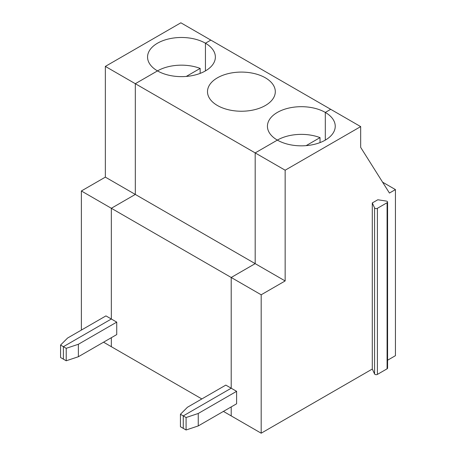 <?xml version="1.0" encoding="UTF-8"?>
<svg xmlns="http://www.w3.org/2000/svg" width="456" height="456" viewBox="0 0 456 456"><rect width="100%" height="100%" fill="white"/><g stroke="black" fill="none" stroke-linecap="round" stroke-linejoin="round"><path stroke-width="0.68" d="M201.843 398.943L111.338 346.691L111.338 337.697L111.338 346.691L103.546 342.194M81.972 329.734L81.373 329.392L81.373 190.973L111.338 208.278L111.338 319.006L63.39 346.691L63.39 359.151L66.217 360.781L66.217 348.321L78.375 344.269L78.375 356.729L66.217 360.781M306.13 145.641L320.032 137.615A33.904 19.574 180 0 0 277.362 140.106L255.183 152.908L285.154 170.208L285.154 280.942L255.183 263.642L255.183 152.908L277.362 140.106A33.904 19.574 180 0 1 267.433 126.266A33.904 19.574 180 0 1 288.357 108.18A33.904 19.574 180 0 1 325.31 112.421L330.703 109.309L210.832 40.099L205.439 43.217A33.904 19.574 180 0 0 168.492 38.971A33.904 19.574 180 0 0 147.562 57.057A33.904 19.574 180 0 0 157.491 70.897L135.312 83.704L135.312 194.433L111.338 208.278L231.209 277.482L255.183 263.642L255.183 152.908L105.347 66.399L180.867 22.8L210.832 40.099L205.439 43.217A33.904 19.574 180 0 1 215.369 57.057A33.904 19.574 180 0 1 194.438 75.143A33.904 19.574 180 0 1 157.491 70.897L135.312 83.704L135.312 194.433L111.338 208.278L111.338 319.006L63.39 346.691L60.568 345.061L67.585 338.038L105.946 315.894L116.736 322.124L78.375 344.269M60.568 345.061L60.568 357.515L63.39 359.151L63.39 346.691L66.217 348.321M205.439 43.217L205.439 70.897L205.439 43.217M105.347 66.399L105.347 177.133L81.373 190.973M180.439 414.265L180.439 426.725L183.261 428.355L183.261 415.9L231.209 388.216L225.817 385.103L187.456 407.248L180.439 414.265L183.261 415.9L231.209 388.216L231.209 277.482L255.183 263.642L105.347 177.133M157.491 70.897A33.904 19.574 180 0 1 200.161 68.411L200.161 73.387M186.259 76.437L200.161 68.411M116.736 322.124L116.736 334.579L78.375 356.729M223.417 411.397L231.209 415.9L231.209 406.9L231.209 415.9L261.18 433.2L261.18 294.787L285.154 280.942M217.426 77.822A33.904 19.574 0 0 0 207.497 91.662A33.904 19.574 0 0 0 241.401 111.235A33.904 19.574 0 0 0 275.304 91.662A33.904 19.574 0 0 0 254.374 73.576A33.904 19.574 0 0 0 217.426 77.822M277.362 140.106A33.904 19.574 0 0 0 314.309 144.347A33.904 19.574 0 0 0 335.24 126.266A33.904 19.574 0 0 0 325.31 112.421L325.31 140.106L325.31 112.421L330.703 109.309L360.673 126.608L360.673 147.374L389.441 193.048L395.432 189.588L395.432 355.686L387.583 360.223M320.032 137.615L320.032 142.597M382.59 182.172L395.432 189.588M372.29 202.948L372.29 369.046L374.57 373.96L374.57 207.862L372.29 202.948L377.819 199.762L386.329 201.073A1.693 0.98 0 0 1 387.583 202.019L387.583 368.117A1.693 0.98 0 0 1 387.087 368.813L377.408 374.399A1.693 0.98 180 0 1 374.57 373.96M198.246 425.932L236.607 403.788L236.607 391.328L198.246 413.478L198.246 425.932L186.088 429.985L186.088 417.531L198.246 413.478M285.154 170.208L360.673 126.608M372.29 369.046L261.18 433.2M377.408 374.399L377.408 208.301A1.693 0.98 180 0 1 374.57 207.862M377.408 208.301L387.087 202.715A1.693 0.98 0 0 0 387.583 202.019M186.088 429.985L183.261 428.355L183.261 415.9L186.088 417.531M236.607 391.328L231.209 388.216L231.209 277.482L261.18 294.787M387.087 202.715L387.087 368.813"/></g></svg>
